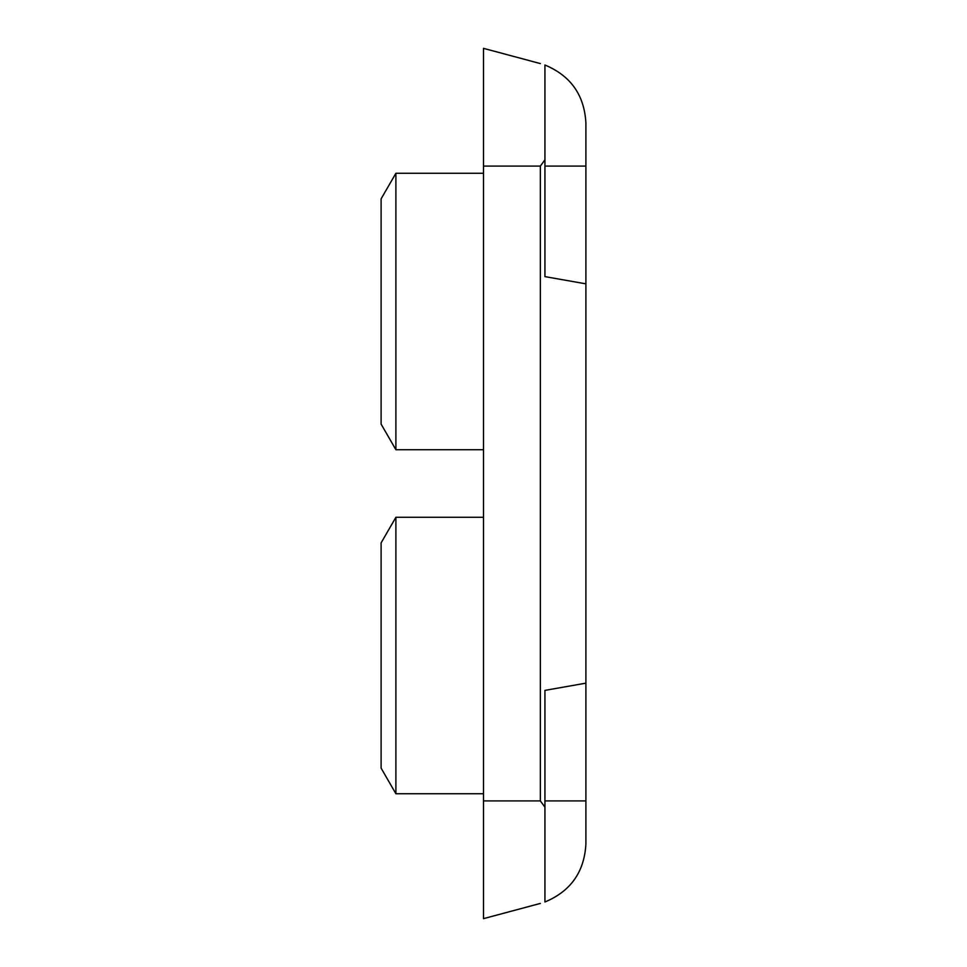 <?xml version="1.0" encoding="UTF-8"?>
<svg xmlns="http://www.w3.org/2000/svg" width="967" height="967" viewBox="0 0 967 967"><rect width="100%" height="100%" fill="white"/><g stroke="black" fill="none" stroke-linecap="round" stroke-linejoin="round"><path stroke-width="1.45" d="M395.89 793.738L381.107 768.136L381.107 542.886L395.89 517.285L395.89 793.738L483.5 793.738M395.89 449.715L381.107 424.114L381.107 198.864L395.89 173.262L395.89 449.715L483.5 449.715M540.36 903.42L483.5 918.65L483.5 48.35L540.36 63.58M540.36 800.906L540.36 166.094L544.929 159.833L544.929 65.007C570.687 75.752 584.334 95.056 585.893 122.93L585.893 683.161L544.929 690.378L544.929 807.167L540.36 800.906L483.5 800.906M544.929 800.906L585.893 800.906L585.893 844.07C584.334 871.944 570.687 891.248 544.929 901.993L544.929 807.167M585.893 800.906L585.893 683.161M544.929 159.833L544.929 276.622L585.893 283.839M540.36 166.094L483.5 166.094M544.929 166.094L585.893 166.094M395.89 173.262L483.5 173.262M395.89 517.285L483.5 517.285"/></g></svg>

